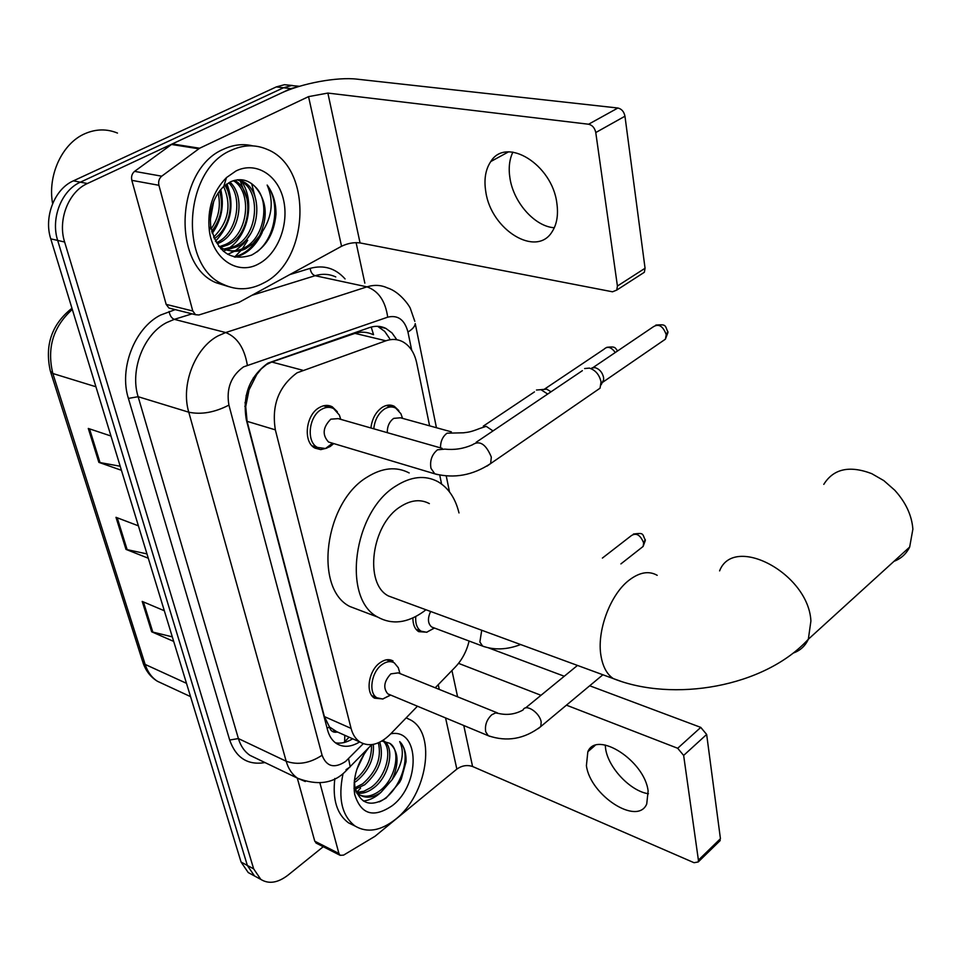 <?xml version="1.0" encoding="UTF-8"?>
<svg xmlns="http://www.w3.org/2000/svg" width="961" height="961" viewBox="0 0 961 961"><rect width="100%" height="100%" fill="white"/><g stroke="black" fill="none" stroke-linecap="round" stroke-linejoin="round"><path stroke-width="1.44" d="M370.91 427.981C372.063 418.696 375.859 411.788 382.298 407.296C386.514 404.737 390.502 404.401 394.262 406.287L398.851 410.599M383.055 698.971L374.55 698.179C365.144 693.097 368.531 670.598 379.955 662.778C384.76 659.366 389.133 658.778 393.073 661L390.238 659.871M326.824 448.138L320.77 449.616L315.076 448.15C302.883 442.384 305.538 415.14 319.124 407.68C323.737 404.977 328.109 404.677 332.23 406.779L337.359 411.764M373.096 334.584C367.054 331.857 361.024 331.449 354.981 333.371L271.771 362.021L266.449 364.603L261.212 368.928L256.719 374.586L246.1 395.692M429.615 425.843L416.678 362.862C414.419 352.579 409.674 345.492 402.419 341.575C397.277 339.041 391.764 338.777 385.878 340.795L297.069 372.808C278.678 386.442 271.434 405.458 275.351 429.855L351.077 728.39C352.735 734.66 355.714 739.225 360.039 742.084C369.492 747.274 379.571 744.691 390.25 734.324L417.434 706.215M245.043 402.443L245.716 406.587L248.911 390.514M337.275 732.054L329.311 726.852C330.632 731.093 333.299 732.835 337.275 732.054L338.212 732.342M245.716 406.587L247.097 421.338L324.386 716.594L329.167 726.312M441.579 484.032L439.742 475.118M435.237 687.8L455.478 666.874C462.085 659.847 466.638 651.234 469.124 641.035M427.008 632.206L418.684 631.653C414.792 629.107 412.87 624.53 412.906 617.935M396.833 339.738L392.028 332.962L385.854 328.386C380.76 325.911 375.307 325.635 369.517 327.569L267.963 363.126C249.476 376.604 242.256 395.5 246.328 419.813L327.593 730.096C329.251 736.222 332.218 740.715 336.506 743.562C343.389 747.682 351.101 747.141 359.654 741.916M251.662 183.659L255.001 196.597L251.662 183.659M247.734 240.25L242.364 248.731L247.734 240.25M240.983 250.497L234.616 257.031L240.983 250.497M323.244 846.713L287.928 875.207C277.825 882.919 268.78 884.324 260.815 879.399L253.668 868.864L64.627 242.016C57.492 220.021 68.543 191.707 87.415 183.515L290.763 88.64L299.219 86.382M356.099 242.628L364.844 283.135M251.446 874.306L248.226 872.552L241.067 862.053L50.765 238.857C43.593 217.03 54.561 188.957 73.384 180.848L276.312 86.91L283.507 87.763L291.531 85.565L299.544 86.286L291.531 85.565L283.507 87.763L80.364 182.182L283.507 87.763L290.763 88.64M50.765 238.857L57.672 240.43C50.513 218.519 61.528 190.326 80.364 182.182C61.528 190.326 50.513 218.519 57.672 240.43L247.349 865.453L57.672 240.43L64.627 242.016M257.704 877.705L254.497 875.964L247.349 865.453L254.497 875.964L257.704 877.705M352.663 738.793C346.717 742.493 340.975 743.826 335.437 742.805M377.637 326.308L384.7 331.401L389.613 338.524M360.603 788.14L357.48 791.528L360.603 788.14M172.295 636.855L151.67 631.797L173.689 641.419M164.331 610.752L142.204 601.418L151.67 631.797M120.197 466.241L98.863 462.361L121.434 470.301M110.971 436.018L88.292 428.45L98.863 462.361M146.961 553.896L125.987 549.392L148.282 558.233M138.396 525.835L115.993 517.318L125.987 549.392M276.312 86.91L284.432 84.712L292.54 85.493M554.305 227.745C535.013 226.628 513.691 202.795 509.991 178.422C508.369 168.331 509.33 159.562 512.898 152.102M556.839 203.119C552.215 164.415 506.087 136.162 490.783 161.544C485.449 169.496 483.803 179.623 485.822 191.924C491.131 230.003 536.55 257.98 552.179 231.613C556.936 224.153 558.485 214.651 556.839 203.119M170.842 308.517L168.944 308.037L166.157 304.373L192.777 311.004L158.913 185.293L131.825 180.344C131.044 176.608 131.957 173.617 134.576 171.37L172.295 143.91L280.888 93.241C301.682 83.331 337.227 76.76 357.084 79.162L617.875 108.016C621.623 108.881 623.989 111.608 624.962 116.209L595.772 132.546C594.751 127.897 592.348 125.134 588.588 124.233L327.869 93.073L308.553 96.629L199.624 148.234L161.712 176.187C159.07 178.482 158.133 181.509 158.913 185.293M166.157 304.373L131.825 180.344M192.777 311.004L195.539 314.715L198.891 314.98L238.929 302.415L341.551 246.268C347.774 243.277 353.948 242.16 360.063 242.929L612.517 291.796L616.758 290.078L617.418 286.03L645.059 268.251L624.962 116.209M645.059 268.251L644.35 272.275L641.564 274.065M617.418 286.03L595.772 132.546M52.615 203.612C47.353 175.214 62.321 143.165 85.121 133.603C96.076 128.906 106.863 128.726 117.482 133.074M263.59 283.014C250.028 290.186 236.586 290.642 223.288 284.384C178.758 266.257 183.311 170.025 230.952 150.397C243.349 144.679 255.398 144.33 267.11 149.351C313.19 167.322 309.646 260.899 263.59 283.014M228.994 286.726L216.009 282.702C171.478 264.599 175.923 168.752 223.517 149.231C233.343 144.643 243.121 143.525 252.851 145.88M275.987 214.183C275.999 202.735 273.056 193.041 267.158 185.065C274.45 202.23 271.879 219.168 259.446 235.877C268.347 217.018 266.894 200.621 255.097 186.698C247.974 179.551 239.842 177.905 230.688 181.749L223.769 186.374C213.498 196.573 209.162 209.906 210.759 226.388C217.114 252.166 230.748 261.728 251.638 255.073C266.089 247.217 274.197 233.583 275.987 214.183M236.01 170.95C255.89 161.076 277.897 174.986 283.459 199.588C289.297 224.057 277.969 253.668 258.857 263.77C238.244 275.687 212.922 259.554 209.318 230.532C207.108 209.15 212.837 191.491 226.508 177.557L236.01 170.95M224.538 248.911L234.376 246.376C258.785 236.046 261.5 189.401 239.95 180.848L237.271 179.827M220.826 248.875L228.934 249.199L236.622 246.845C261.044 236.49 263.782 189.797 242.232 181.245L237.727 179.779M220.381 246.34L225.439 244.502C248.479 234.784 252.635 191.707 233.391 180.692M221.402 247.085L227.661 244.971C251.35 234.977 254.821 190.266 234.484 180.368M216.465 242.713L216.585 242.665C237.067 233.871 243.601 197.498 228.706 182.77M217.426 243.734L218.796 243.121C239.926 234.112 245.896 195.996 229.907 182.122M213.558 237.211C228.454 222.267 231.817 205.366 223.649 186.482M214.231 238.796C230.232 227.889 235.133 200.765 224.946 185.365M211.156 228.862C218.748 217.823 221.054 205.858 218.087 192.969M211.696 231.349C221.15 219.06 223.769 205.594 219.552 190.939M210.399 216.706L212.825 203.828M218.579 246.208L222.688 248.647C229.727 251.662 236.622 251.53 243.397 248.25C264.455 239.133 270.762 200.921 255.097 186.698M222.688 248.647L224.958 249.115C231.985 252.142 238.893 252.01 245.668 248.731L253.091 243.577L259.446 235.877M210.315 219.528L213.714 201.378M212.261 233.439C221.619 220.009 224.454 205.354 220.742 189.473M215.432 241.271C231.06 224.393 234.892 205.258 226.928 183.887M223.408 251.326L227.096 249.379M228.646 248.382C248.647 235.325 254.953 200.945 241.884 181.893M235.229 257.164C246.761 254.329 255.758 246.112 262.221 232.526M211.913 232.214L216.453 224.345M221.042 197.053L219.949 190.434M229.679 197.786L226.159 184.428M247.205 199.432L240.286 181.016M240.202 180.896L239.769 180.284M227.697 254.317L234.388 251.314M235.469 250.653L243.601 243.734L250.22 234.28M234.136 256.911C244.118 254.557 252.371 247.83 258.893 236.73M257.019 251.914C275.987 236.995 280.432 202.975 267.158 185.065M893.982 561.32C901.07 558.629 906.295 553.872 909.671 547.049L912.878 529.151C911.809 515.324 905.767 502.339 894.727 490.194L883.82 480.608L871.687 473.629C849.428 465.22 833.463 468.8 823.793 484.368M429.363 503.612C420.486 498.915 410.803 499.972 400.317 506.759C371.414 524.55 363.847 583.651 388.448 595.976L396.412 598.907M425.939 609.755L423.417 611.701C407.236 623.172 392.028 624.974 377.769 617.106C341.804 599.003 353.155 511.781 395.776 486.086C410.996 476.404 425.002 474.902 437.796 481.605C448.319 487.72 455.382 498.158 458.998 512.934M361.192 610.812L349.732 606.451C313.598 588.348 324.518 502.303 367.078 477.161C382.274 467.671 396.316 466.265 409.182 472.944M331.197 442.817L328.542 442.024C322.043 434.913 322.8 427.285 330.812 419.164L338.224 418.636L442.168 448.355M333.755 443.586L330.152 446.541L325.515 448.511L317.538 447.442C306.103 442.048 308.601 416.485 321.346 409.482C325.671 406.935 329.767 406.647 333.635 408.617L339.365 415.044L340.771 419.368M584.624 368.543L589.417 368.099C595.52 370.177 599.388 374.742 601.033 381.805L600.06 388.172L596.084 390.923M591.928 367.907L595.219 367.667C599.616 369.156 602.403 372.436 603.58 377.517L603.64 379.727L601.91 383.247M389.337 694.503L387.8 693.866C382.959 688.004 383.98 681.349 390.839 673.877L398.25 672.856L497.486 712.93M390.695 695.067L382.706 699.019L376.964 697.782C368.147 693.025 371.318 671.919 382.022 664.568C386.538 661.372 390.634 660.808 394.334 662.898L398.286 667.691L399.368 671.439M387.283 432.666C387.187 426.408 389.325 421.651 393.71 418.371L400.473 417.783L451.334 431.849M536.454 390.034L540.947 389.661L547.686 394.058M373.769 428.798C374.766 419.933 378.334 413.338 384.46 409.026C388.424 406.623 392.172 406.311 395.692 408.065L400.869 413.674L402.227 417.434M540.911 389.661L546.713 389.169L551.061 391.788M433.303 627.617L431.681 627.004C427.789 623.641 427.429 618.464 430.624 611.472M434.468 628.05L426.636 632.266L421.062 631.185C417.014 628.47 415.248 623.581 415.753 616.53M648.423 793.738C630.632 791.323 608.325 767.827 605.634 748.871L605.226 745.015M648.122 791.047C644.759 760.728 596.661 730.012 587.844 751.718L586.402 765.641C590.186 795.384 637.455 826.136 646.729 803.997L648.122 791.047M316.529 843.29L314.764 841.199L338.921 853.488L319.893 782.855M314.764 841.199L297.297 778.086M488.536 647.882L564.263 676.244M589.694 685.77L700.773 727.393L706.659 734.456L683.643 755.43L677.685 748.271L566.437 705.158M338.921 853.488L340.122 855.314L343.582 855.122L375.018 836.286L456.847 769.1C461.905 765.569 467.142 764.704 472.572 766.494L694.034 862.702L698.215 861.969L698.407 860.143L720.438 838.701L706.659 734.456M720.438 838.701L719.176 841.548M698.407 860.143L683.643 755.43M540.995 695.296L458.541 663.354M406.167 717.855L410.888 720.113C436.714 734.276 427.008 795.071 395.572 819.277C380.712 830.929 367.21 833.199 355.089 826.064C341.972 815.985 337.924 798.663 342.957 774.073M354.321 825.691L348.507 822.844C336.939 814.303 332.386 799.516 334.848 778.482M354.357 780.584L354.861 786.771C359.919 803.792 370.333 807.564 386.094 798.098L399.632 782.314L401.302 779.047L406.059 761.689C406.275 752.956 404.149 746.265 399.68 741.604C404.881 752.175 402.359 764.884 392.1 779.719C399.416 763.202 398.587 751.034 389.613 743.225L381.841 741.051M372.412 744.559L370.79 745.724M390.755 733.796C420.017 728.042 420.654 784.44 392.232 805.69C373.433 818.364 360.892 814.532 354.633 794.194C352.519 778.062 357.168 762.638 368.568 747.922M356.675 792.393L363.847 791.287L370.79 787.588C386.31 776.968 392.953 749.748 383.163 741.027M357.504 793.245C362.705 793.75 367.811 792.176 372.808 788.537C389.001 777.533 395.199 748.739 384.292 741.123M355.041 787.732L362.705 783.816C376.58 771.539 381.793 757.869 378.358 742.817M355.366 789.125L364.724 784.753C379.307 771.551 384.316 757.352 379.751 742.18M354.393 780.284L354.705 780.068C366.201 770.518 371.811 758.89 371.523 745.171M354.153 782.65L356.699 781.005C368.82 770.782 374.37 758.577 373.349 744.391M356.891 769.232L364.531 753.352M354.189 790.915L354.717 791.528M356.939 793.51L357.648 793.99C364.087 797.642 371.186 796.777 378.922 791.396C395.716 779.996 401.482 749.796 389.613 743.225M354.02 788.549L354.765 789.858M356.255 791.912L359.69 794.963C366.129 798.615 373.228 797.738 380.976 792.344L392.1 779.719M363.414 801.054C369.673 800.273 375.511 797.39 380.916 792.393M379.235 801.882C400.365 792.549 412.99 753.856 399.68 741.604M271.771 362.021L302.595 370.213M344.591 742.409L344.819 735.285M245.535 405.926L244.815 406.347M373.541 334.692L371.21 327.052M253.596 379.883L253.187 378.009M329.311 726.852L327.136 728.402M247.097 421.338L275.351 429.855M354.981 333.371L385.878 340.795M324.386 716.594L351.077 728.39M411.704 350.236L407.957 332.038C404.653 319.713 397.902 314.764 387.703 317.166L243.541 366.874C230.964 375.955 226.099 388.7 228.922 405.11L322.079 755.25C326.512 766.698 334.332 768.776 345.552 761.472L363.234 743.706M305.298 781.533L297.61 778.242C292.192 774.554 288.384 768.884 286.174 761.232L188.776 412.197C180.56 385.109 194.843 348.014 218.063 335.882L225.703 332.542L174.301 319.352L166.697 322.56C143.645 334.224 129.723 370.237 138.132 396.701L238.4 738.565C240.682 746.084 244.538 751.682 250.004 755.37L255.854 758.181M265.008 762.578C247.77 765.437 235.998 757.917 229.679 740.03L128.402 398.419L138.132 396.701L188.776 412.197C201.281 414.828 214.663 412.461 228.922 405.11M345.996 769.701L350.212 766.842L348.579 758.758M128.402 398.419C118.84 368.676 134.552 328.073 160.559 315.064L175.214 309.622M289.766 274.606L310.139 268.371C323.809 264.671 335.449 268.191 345.071 278.918M87.415 183.515L73.384 180.848M253.668 868.864L241.067 862.053M247.337 365.144C244.418 348.014 237.199 337.143 225.703 332.542L366.97 286.858L315.124 275.711L251.938 295.291M387.703 317.166C385.385 301.021 378.478 290.919 366.97 286.858C374.237 284.588 381.109 284.961 387.559 287.988C400.293 291.844 410.479 307.292 410.551 309.046L414.816 321.346M335.761 276.924C329.263 273.933 322.391 273.525 315.124 275.711C312.409 274.738 310.751 272.299 310.139 268.371M192.068 313.851L174.301 319.352C171.599 318.259 169.869 315.64 169.124 311.484M322.079 755.25C309.778 763.334 297.814 765.328 286.174 761.232L238.4 738.565L229.679 740.03M407.957 332.038C412.521 329.215 414.96 326.416 415.248 323.617L436.438 427.729M50.645 372.063L142.612 661.444L145.147 664.423C147.61 671.931 151.694 677.553 157.436 681.277L163.61 684.136M72.315 309.43C53.191 326.668 46.693 348.026 52.843 373.505L50.368 371.198C44.518 345.239 51.714 324.253 71.955 308.241M95.932 386.766L52.843 373.505L145.147 664.423L186.482 683.331M127.164 549.74L117.218 517.787M100.064 462.673L89.529 428.87M152.835 632.182L143.417 601.922M360.063 242.929L327.869 93.073M341.551 246.268L308.553 96.629M172.295 143.91L199.624 148.234M588.588 124.233L617.875 108.016M198.699 148.787L171.382 144.45M134.576 171.37L161.712 176.187M657.204 575.327C648.903 570.594 639.533 572.215 629.095 580.18C610.139 594.559 596.481 631.545 601.057 656.255C602.931 666.958 607.028 674.406 613.346 678.61L621.214 681.421M719.597 570.882C733.711 533.98 808.609 573.465 810.904 621.01L808.345 639.221C805.234 645.996 800.225 650.597 793.293 653.036M592.601 367.859L652.927 327.052C658.501 323.292 662.934 325.815 666.225 334.62L665.408 339.173L662.477 341.191M667.907 331.509L666.225 334.62M437.495 474.614L434.768 473.821L430.972 468.319C429.699 460.655 431.873 454.493 437.483 449.808L444.847 449.123C454.349 450.144 463.502 448.727 472.307 444.871C479.587 439.97 485.918 444.042 491.323 457.076L490.639 463.562L486.927 466.181M489.846 736.354L488.284 735.718L485.737 731.862C484.68 725.375 486.662 719.693 491.696 714.816L495.576 712.918L499.023 713.555C507.468 715.368 515.48 714.191 523.036 709.999C525.703 703.32 539.806 712.594 541.175 722.011L540.803 726.528L538.34 728.594M544.106 389.397L604.181 349.095C607.532 345.936 611.232 347.065 615.304 352.507M440.486 447.874C440.45 441.471 442.625 436.582 447.021 433.183L463.538 432.798C468.139 432.126 469.809 432.378 479.791 428.462L486.194 426.336L493.017 430.924M602.391 558.077L631.437 535.565C636.338 532.514 640.422 534.977 643.666 542.953L643.137 546.437L641.191 547.962M645.227 539.469L643.666 542.953M484.296 646.717L482.626 646.104L479.863 641.972L481.737 630.248M472.572 766.494L463.767 725.507M457.592 696.821L451.946 670.514M456.847 769.1L445.568 717.927M439.285 689.421L438.24 684.7M677.685 748.271L700.773 727.393M394.262 406.287L389.878 405.086M332.23 406.779L327.341 405.41M343.846 742.589L349.083 737.195M333.491 730.228L360.039 742.084M256.383 758.433L297.61 778.242C317.526 785.786 333.431 783.563 345.323 771.551L371.751 744.643M260.815 879.399L248.226 872.552M449.496 491.9L446.252 475.983M378.322 326.632L385.854 328.386M190.554 696.629L157.436 681.277C150.565 677.085 145.736 670.814 142.937 662.489M508.441 151.91L490.783 161.544M616.758 290.078L644.35 272.275M195.539 314.715L168.944 308.037M223.288 284.384L216.009 282.702M242.232 181.245L239.95 180.848M210.759 226.388L209.318 230.532M223.769 186.374L226.508 177.557M388.448 595.976L613.346 678.61C672.868 702.383 764.139 687.511 808.345 639.221L909.671 547.049M377.769 617.106L349.732 606.451M655.846 325.07C666.526 324.325 664.784 324.926 668.003 332.398L665.408 339.173L602.871 382.142M328.542 442.024L434.768 473.821C454.205 478.746 472.836 475.323 490.639 463.562L600.06 388.172M332.53 443.213L325.515 448.511M317.538 447.442L312.037 445.772M340.675 419.332L339.365 415.044M329.058 407.332L323.557 405.782M476.163 442.276L582.366 370.67M603.64 379.727L601.118 384.856M387.8 693.866L488.284 735.718C506.915 742.132 524.418 739.069 540.803 726.528L602.895 674.766M390.478 694.983L382.706 699.019M376.964 697.782L371.847 695.632M399.98 673.553L398.286 667.691M391.68 661.841L386.586 659.799M525.559 707.933L577.477 665.432M606.775 347.341C616.217 346.164 614.836 347.966 617.647 350.921M483.287 426.131L534.448 391.908M402.551 418.359L400.869 413.674M391.583 406.947L386.274 405.506M633.395 534.052C644.11 532.706 642.116 533.415 645.348 540.394L643.137 546.437L620.902 563.903M431.681 627.004L482.626 646.104C494.398 650.285 507.06 649.768 520.634 644.543M434.336 628.001L426.636 632.266M421.062 631.185L416.041 629.287M595.015 745.508L587.844 751.718M698.215 861.969L720.221 840.527M340.122 855.314L315.977 843.013M355.089 826.064L348.507 822.844M359.69 794.963L357.648 793.99M354.861 786.771L354.633 794.194M399.896 781.834L401.302 779.047"/></g></svg>
